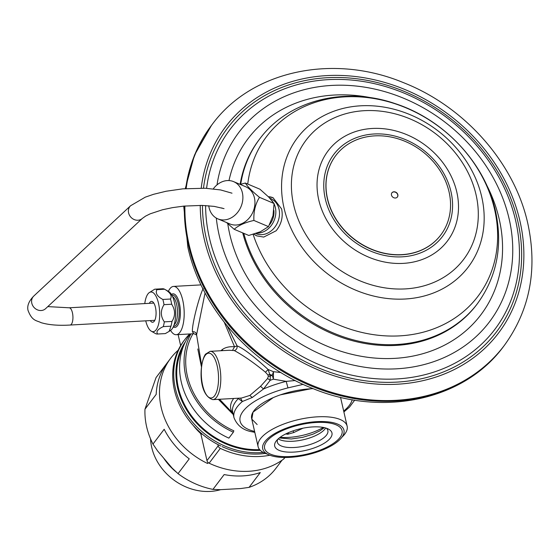 <?xml version="1.0" encoding="UTF-8"?>
<svg xmlns="http://www.w3.org/2000/svg" width="560" height="560" viewBox="0 0 560 560"><rect width="100%" height="100%" fill="white"/><g stroke="black" fill="none" stroke-linecap="round" stroke-linejoin="round"><path stroke-width="0.84" d="M197.806 348.978L201.439 366.863M218.372 399.329L233.261 414.533M182.98 347.459A72.569 61.201 37.1 0 0 191.786 416.206A72.569 61.201 37.1 0 0 259.616 449.603M280.861 372.533L273.455 371.693L268.156 369.523L270.263 376.026L270.207 380.289L263.501 388.99A62.72 23.772 -12.9 0 1 286.167 381.36L295.204 380.548M222.642 350.637L222.376 349.496C225.512 347.298 229.565 346.388 234.528 346.759L237.118 345.919L227.22 325.969M234.29 350.574C236.369 349.937 237.314 348.383 237.118 345.919C243.264 348.278 253.61 356.146 268.156 369.523L265.454 372.211L267.925 374.941L269.885 374.388L272.216 375.354A63.896 24.213 167.1 0 0 270.263 376.026L268.31 376.411L267.589 378.504L260.561 386.309L249.802 395.458L241.528 398.041L212.842 399.637A24.192 9.219 86.8 0 0 216.216 397.663A24.192 9.219 86.8 0 0 216.496 397.306A24.192 9.219 86.8 0 0 220.22 369.922A24.192 9.219 86.8 0 0 210.161 351.33L229.292 350.266L234.29 350.574C243.306 355.39 253.694 362.607 265.454 372.211M267.589 378.504L270.207 380.289A62.72 23.772 167.1 0 1 273.399 379.183L273.455 371.693A6.909 0.392 -68.9 0 1 272.216 375.354A6.909 1.603 71.5 0 1 273.399 379.183L286.167 381.36L287.973 387.877L303.121 384.37M267.547 454.202A45.689 17.318 -12.9 0 1 258.083 446.607A45.689 17.318 -12.9 0 1 317.436 416.829A45.689 17.318 -12.9 0 1 347.151 426.209L340.725 398.132A45.689 17.318 167.1 0 0 340.466 397.285M313.166 388.654A45.689 17.318 167.1 0 0 311.003 388.752A45.689 17.318 167.1 0 0 251.657 418.53L258.083 446.607M240.534 398.097L242.382 401.492L252.287 397.488L263.501 388.99L260.561 386.309M254.828 432.39L252.707 431.907C243.481 430.535 237.237 425.789 233.982 417.655A62.72 23.772 -12.9 0 1 242.382 401.492L237.762 398.251M222.376 349.496L220.843 350.735M232.575 350.301L234.528 346.759L224.336 322.378M203.266 288.414C199.423 295.603 191.849 324.128 192.409 331.688C194.803 331.541 196.196 332.556 196.581 334.74L205.058 292.894M196.581 334.74L201.635 365.323M192.409 331.688L193.767 333.739C195.916 334.439 196.868 335.062 196.616 335.601M168.371 291.368A24.192 9.219 86.8 0 1 169.89 288.743A24.192 9.219 86.8 0 1 173.544 286.412A24.192 9.219 86.8 0 1 183.61 304.997A24.192 9.219 86.8 0 1 179.886 332.381A24.192 9.219 86.8 0 1 176.232 334.719A24.192 9.219 86.8 0 1 170.541 330.365M285.705 433.944L287.749 434.252L293.741 432.544L303.023 428.183M293.069 430.871L293.741 432.544M277.718 439.327A25.921 9.821 167.1 0 0 277.354 442.169A25.921 9.821 167.1 0 0 294.21 447.496A25.921 9.821 167.1 0 0 327.88 430.598A25.921 9.821 167.1 0 0 326.312 428.197M293.804 452.095A29.372 11.13 167.1 0 0 325.311 442.554A29.372 11.13 167.1 0 0 328.433 429.079A29.372 11.13 167.1 0 0 312.858 426.916A29.372 11.13 167.1 0 0 276.192 441.042A29.372 11.13 167.1 0 0 293.804 452.095M290.444 456.533A39.739 15.064 -12.9 0 1 278.411 456.169A39.739 15.064 -12.9 0 1 269.521 438.48A39.739 15.064 -12.9 0 1 316.218 422.471A39.739 15.064 -12.9 0 1 333.018 443.667A39.739 15.064 -12.9 0 1 290.444 456.533M347.151 426.209A45.689 17.318 -12.9 0 1 341.943 437.164M288.715 432.551L287.749 434.252L286.846 433.391M267.925 374.941L268.31 376.411M316.841 421.645A41.671 15.792 167.1 0 0 262.71 448.805A41.671 15.792 167.1 0 0 289.814 457.366A41.671 15.792 167.1 0 0 343.952 430.199A41.671 15.792 167.1 0 0 316.841 421.645M257.152 424.55L251.818 419.118L253.036 412.118L273.28 397.593M280.448 394.835L311.003 388.752M192.948 333.788A72.569 61.201 37.1 0 0 233.835 430.808L233.352 432.208L228.865 438.13A74.298 62.657 37.1 0 1 190.176 333.942M233.352 432.208A74.298 62.657 -142.9 0 1 190.904 333.9M256.984 235.949A20.734 16.982 112.9 0 1 253.904 234.101M253.778 234.143L256.851 235.893L263.732 237.083L276.15 230.762C281.407 224.182 283.234 216.923 281.624 208.971L273.056 197.722L268.352 196.707A20.734 16.982 112.9 0 1 273.161 197.764M274.085 203.917A19.005 15.568 112.9 0 1 275.359 207.571A19.005 15.568 112.9 0 1 256.942 233.114M271.964 200.655A19.005 15.568 112.9 0 1 272.601 201.453M269.535 224.749A16.814 13.769 -67.1 0 0 273.882 210.343M255.71 233.534L255.969 233.646A19.005 15.568 -67.1 0 0 273.385 228.865A19.005 15.568 -67.1 0 0 279.013 209.111A19.005 15.568 -67.1 0 0 270.753 198.625L269.829 198.233M171.437 294.441A16.814 6.405 86.8 0 1 172.998 293.832A16.814 6.405 86.8 0 1 179.991 306.747A16.814 6.405 86.8 0 1 177.401 325.78A16.814 6.405 86.8 0 1 174.86 327.404A16.814 6.405 86.8 0 1 173.25 326.97M169.232 331.31L170.884 330.113A19.873 7.574 -93.2 0 0 174.454 302.428A19.873 7.574 -93.2 0 0 168.742 291.578L164.605 289.233A22.463 8.561 -93.2 0 0 162.624 288.75L154.959 289.177A22.463 8.561 86.8 0 1 156.94 289.66C155.155 293.132 157.122 296.394 162.834 299.453L170.492 299.026C172.256 295.736 170.289 292.474 164.605 289.233L156.94 289.66M164.878 333.606A22.463 8.561 -93.2 0 0 165.116 333.606A22.463 8.561 -93.2 0 0 165.347 333.585L169.12 331.394L170.954 326.179A22.463 8.561 -93.2 0 0 171.976 321.433C175.504 315.812 175.406 310.079 171.689 304.234A22.463 8.561 -93.2 0 0 171.15 301.546A22.463 8.561 -93.2 0 0 170.492 299.026M171.689 304.234L164.024 304.661C160.377 310.597 160.475 316.33 164.318 321.86A22.463 8.561 86.8 0 1 163.289 326.606C157.675 329.28 155.806 331.751 157.689 334.005A22.463 8.561 86.8 0 1 157.451 334.033A22.463 8.561 86.8 0 1 155.47 333.55L151.333 331.205A19.873 7.574 86.8 0 1 145.733 320.838M162.834 299.453A22.463 8.561 86.8 0 1 163.492 301.973A22.463 8.561 86.8 0 1 164.024 304.661M144.774 303.583A19.873 7.574 86.8 0 1 149.191 292.663A19.873 7.574 86.8 0 1 158.508 303.317A19.873 7.574 86.8 0 1 158.578 324.205A19.873 7.574 86.8 0 1 151.333 331.205M149.191 292.663L154.721 289.198A22.463 8.561 86.8 0 1 154.959 289.177M150.304 320.586A10.451 3.983 -93.2 0 0 154.224 321.265A10.451 3.983 -93.2 0 0 154.231 321.251A10.451 3.983 -93.2 0 0 156.037 311.612A10.451 3.983 -93.2 0 0 153.174 302.232A10.451 3.983 -93.2 0 0 149.898 302.4A10.451 3.983 -93.2 0 0 149.345 303.331M153.888 303.191A8.729 3.325 -93.2 0 0 153.174 303.03A8.729 3.325 -93.2 0 0 152.712 303.142M153.671 320.397A8.729 3.325 -93.2 0 0 154.14 320.453A8.729 3.325 -93.2 0 0 154.833 320.215M164.318 321.86L171.976 321.433M170.954 326.179L163.289 326.606M157.689 334.005L165.347 333.585M335.727 155.61A65.835 55.517 37.1 0 0 335.671 155.68A65.835 55.517 37.1 0 0 337.176 221.179A65.835 55.517 37.1 0 0 401.765 254.786A65.835 55.517 37.1 0 0 440.664 235.13A65.835 55.517 37.1 0 0 440.72 235.053M391.846 192.892A3.458 2.912 -142.9 0 1 393.834 191.933A3.458 2.912 -142.9 0 1 397.194 193.655A3.458 2.912 -142.9 0 1 397.355 197.057M401.877 254.639A65.835 55.517 -142.9 0 1 337.288 221.032A65.835 55.517 -142.9 0 1 335.783 155.533A65.835 55.517 -142.9 0 1 374.682 135.87A65.835 55.517 -142.9 0 1 439.271 169.484A65.835 55.517 -142.9 0 1 440.776 234.983A65.835 55.517 -142.9 0 1 401.877 254.639M395.374 198.016A3.458 2.912 37.1 0 0 397.418 196.987A3.458 2.912 37.1 0 0 397.334 193.55A3.458 2.912 37.1 0 0 393.946 191.786A3.458 2.912 37.1 0 0 391.902 192.815A3.458 2.912 37.1 0 0 391.986 196.252A3.458 2.912 37.1 0 0 395.374 198.016M150.563 438.907A51.835 43.715 37.1 0 0 210.273 491.421A51.835 43.715 37.1 0 0 220.654 489.657M176.316 472.094A51.835 43.715 -142.9 0 1 163.709 458.157M144.977 409.192L156.184 394.38A75.166 63.385 37.1 0 1 167.244 362.803L156.037 377.615L144.977 409.192A75.166 63.385 37.1 0 0 152.971 444.08L157.745 451.122L172.137 468.09L178.038 473.648A75.166 63.385 37.1 0 0 212.954 489.377L220.087 489.692L240.821 488.537L249.081 487.368A75.166 63.385 37.1 0 0 275.961 468.265A75.166 63.385 37.1 0 0 276.003 468.202L282.079 460.18L275.961 468.265M249.081 487.368L260.288 472.556A75.166 63.385 37.1 0 1 242.76 475.902A75.166 63.385 37.1 0 1 224.161 474.565L212.954 489.377M178.038 473.648L189.245 458.843A75.166 63.385 37.1 0 1 164.178 429.268L152.971 444.08M263.207 452.431A75.166 63.385 -142.9 0 1 260.351 452.648A75.166 63.385 -142.9 0 1 186.606 414.274A75.166 63.385 -142.9 0 1 184.884 339.493A75.166 63.385 -142.9 0 1 189.693 333.97M184.884 339.493L183.876 340.823A75.166 63.385 37.1 0 0 220.815 446.012M207.928 462.336A138.229 116.571 -142.9 0 1 207.592 463.491L208.243 462.63M207.592 463.491A75.166 63.385 -142.9 0 1 170.653 358.302A75.166 63.385 -142.9 0 1 178.164 350.245M260.316 450.359A73.437 61.929 -142.9 0 1 189.217 413.903A73.437 61.929 -142.9 0 1 185.423 341.74M213.29 188.853A20.216 16.562 112.9 0 1 233.597 181.629A20.216 16.562 112.9 0 1 242.382 192.78A20.216 16.562 112.9 0 1 236.397 213.794A20.216 16.562 112.9 0 1 217.875 218.876A20.216 16.562 112.9 0 1 209.09 207.725A20.216 16.562 112.9 0 1 208.747 205.772M221.802 207.935A8.638 7.077 -67.1 0 0 222.376 208.215M217.875 218.876L229.929 223.965A20.216 16.562 -67.1 0 0 248.451 218.883A20.216 16.562 -67.1 0 0 254.436 197.869A20.216 16.562 -67.1 0 0 245.651 186.718L233.597 181.629M240.191 184.408L245.336 183.043C247.772 186.844 252.483 191.604 259.476 197.323C255.339 204.071 253.484 211.785 253.904 220.451C245.056 222.439 238.483 225.393 234.185 229.299L226.513 222.523M234.185 229.299L248.787 235.459L260.337 231.756L268.499 226.618L272.986 215.768L274.071 203.49L268.702 197.064L259.931 189.21L245.336 183.043M274.071 203.49L259.476 197.323M268.499 226.618L253.904 220.451M269.822 455.224A77.931 65.716 -142.9 0 1 220.332 448.385A3.458 2.912 -142.9 0 1 218.183 445.802L217.896 444.549M222.068 446.593A75.166 63.385 37.1 0 0 265.258 453.397M193.221 425.397A53.907 45.465 37.1 0 0 199.941 432.824A3.458 2.912 -142.9 0 1 201.04 434.686L206.976 460.614A3.458 2.912 37.1 0 0 209.125 463.197A77.931 65.716 37.1 0 0 283.633 459.053A3.458 2.912 37.1 0 0 284.13 458.563L284.942 457.492M178.122 334.614L180.642 345.618M352.191 399.707A57.54 21.805 -12.9 0 1 343.686 411.054M252.707 431.907A5.187 3.78 -77 0 0 254.667 431.676M254.618 431.452A57.54 21.805 -12.9 0 1 243.159 411.173A57.54 21.805 -12.9 0 1 287.973 387.877M249.802 395.458L252.287 397.488M238.147 398.23L238.077 398.825A62.72 23.772 167.1 0 0 232.708 412.111L233.982 417.655M233.653 398.482A63.896 24.213 167.1 0 0 232.946 413.14M280.105 437.318A34.041 12.901 167.1 0 0 288.47 437.416A34.041 12.901 167.1 0 0 323.288 427.427M325.675 427.994A25.921 9.821 -12.9 0 1 292.782 441.259A25.921 9.821 -12.9 0 1 278.208 438.872M205.268 355.313A22.463 8.561 86.8 0 1 205.534 354.977A22.463 8.561 86.8 0 1 217.273 366.31A22.463 8.561 86.8 0 1 214.55 395.836A22.463 8.561 86.8 0 1 214.284 396.172A22.463 8.561 86.8 0 1 202.538 384.832A22.463 8.561 86.8 0 1 205.268 355.313M184.345 206.059A183.155 154.455 37.1 0 0 188.496 245.238A183.155 154.455 37.1 0 0 327.593 392A183.155 154.455 37.1 0 0 503.629 346.353L504.189 345.611A183.155 154.455 -142.9 0 1 328.153 391.258A183.155 154.455 -142.9 0 1 189.056 244.496A183.155 154.455 -142.9 0 1 184.891 206.003M185.262 188.636L194.488 155.085L211.519 125.321A183.155 154.455 37.1 0 0 185.689 188.601M186.158 188.566A183.155 154.455 -142.9 0 1 212.079 124.579L211.519 125.321M201.229 188.111A171.059 144.256 -142.9 0 1 353.185 76.272A171.059 144.256 -142.9 0 1 519.967 221.137A171.059 144.256 -142.9 0 1 397.397 384.216A171.059 144.256 -142.9 0 1 204.148 238.693A171.059 144.256 -142.9 0 1 200.242 205.38M202.454 205.429A168.721 142.282 37.1 0 0 206.304 238.574A168.721 142.282 37.1 0 0 396.914 382.109A168.721 142.282 37.1 0 0 517.804 221.256A168.721 142.282 37.1 0 0 353.591 78.4A168.721 142.282 37.1 0 0 203.49 188.174M205.597 205.555A165.9 139.902 -142.9 0 0 209.384 237.804A165.9 139.902 37.1 0 0 396.802 378.938A165.9 139.902 37.1 0 0 515.676 220.773A165.9 139.902 -142.9 0 0 354.172 80.304A165.9 139.902 -142.9 0 0 206.605 188.307M216.314 218.099A157.08 132.468 37.1 0 0 219.163 235.179A157.08 132.468 37.1 0 0 396.62 368.816A157.08 132.468 37.1 0 0 509.173 219.058A157.08 132.468 37.1 0 0 358.127 86.261A157.08 132.468 37.1 0 0 217.007 184.891M486.409 184.562A145.964 123.095 -142.9 0 1 499.233 219.212A145.964 123.095 -142.9 0 1 394.639 358.372A145.964 123.095 -142.9 0 1 229.74 234.192A145.964 123.095 -142.9 0 1 227.773 223.713M228.998 180.572A145.964 123.095 -142.9 0 1 371.896 97.916M240.702 184.261A136.5 115.115 -142.9 0 1 259.665 139.006L258.979 139.909A136.5 115.115 37.1 0 0 240.135 184.387M242.711 232.897A136.5 115.115 37.1 0 0 347.361 339.248A136.5 115.115 37.1 0 0 476.686 304.64L477.372 303.737A136.5 115.115 -142.9 0 1 348.747 338.555A136.5 115.115 -142.9 0 1 243.754 233.338M253.113 234.332A132.482 111.727 37.1 0 0 404.992 335.461A132.482 111.727 37.1 0 0 494.788 210.35A132.482 111.727 37.1 0 0 494.613 209.559A132.482 111.727 37.1 0 0 365.4 97.363A132.482 111.727 37.1 0 0 247.744 184.065M481.733 196.91A107.1 90.314 -142.9 0 1 481.929 197.785A107.1 90.314 -142.9 0 1 404.551 299.04A107.1 90.314 -142.9 0 1 284.004 207.907A107.1 90.314 -142.9 0 1 283.808 207.032A107.1 90.314 -142.9 0 1 361.186 105.777A107.1 90.314 -142.9 0 1 481.733 196.91M293.468 204.057A98.798 83.314 37.1 0 0 293.65 204.862A98.798 83.314 37.1 0 0 404.845 288.932A98.798 83.314 37.1 0 0 476.231 195.524A98.798 83.314 37.1 0 0 476.049 194.726A98.798 83.314 37.1 0 0 364.847 110.656A98.798 83.314 37.1 0 0 293.468 204.057M318.738 199.766A74.781 63.063 -142.9 0 1 318.542 198.863A74.781 63.063 -142.9 0 1 372.785 128.443A74.781 63.063 -142.9 0 1 456.806 192.087A74.781 63.063 -142.9 0 1 457.002 192.983A74.781 63.063 -142.9 0 1 402.766 263.403A74.781 63.063 -142.9 0 1 318.738 199.766M325.304 198.898A68.096 57.428 -142.9 0 1 325.122 198.079A68.096 57.428 -142.9 0 1 374.521 133.959A68.096 57.428 -142.9 0 1 451.031 191.912A68.096 57.428 -142.9 0 1 451.213 192.731A68.096 57.428 -142.9 0 1 401.814 256.851A68.096 57.428 -142.9 0 1 325.304 198.898M171.885 295.211A15.554 5.929 86.8 0 1 178.766 306.425A15.554 5.929 86.8 0 1 176.47 324.681A15.554 5.929 86.8 0 1 176.428 324.737A15.554 5.929 86.8 0 1 173.607 326.151M174.09 324.835A14.686 5.6 -93.2 0 0 174.867 324.03A14.686 5.6 -93.2 0 0 174.909 323.981A14.686 5.6 -93.2 0 0 177.38 309.211A14.686 5.6 -93.2 0 0 172.508 296.471M153.643 303.093L69.139 307.79A8.638 3.29 86.8 0 1 72.604 313.628A8.638 3.29 86.8 0 1 70.098 325.045L154.602 320.341M31.717 302.799A8.638 7.609 47 0 0 37.387 309.841A8.638 7.609 47 0 0 45.584 308.672L142.38 218.386A8.638 7.609 -133 0 1 134.183 219.555A8.638 7.609 -133 0 1 128.513 212.513A8.638 7.609 -133 0 1 128.415 211.827A8.638 7.609 -133 0 1 130.592 205.751L33.796 296.037A8.638 7.609 47 0 0 31.717 302.799M283.633 459.053L284.816 457.485M199.941 432.824L200.277 432.39M201.789 433.699L201.04 434.686M206.976 460.614L218.183 445.802M220.332 448.385L209.125 463.197M343.889 411.95L349.489 407.127L354.704 400.127M233.009 413.42L219.597 399.266M173.544 286.412L200.641 284.907M176.232 334.719L193.767 333.739M279.286 437.955L291.263 438.984L302.82 437.311L313.04 434.161L319.872 430.864L324.303 427.644M210.161 351.33L205.485 354.179C199.262 363.153 197.925 395.066 212.842 399.637M503.629 346.353C464.142 400.344 382.704 417.592 312.417 388.36C251.139 364.434 201.201 308.077 187.873 247.317L183.729 206.115M212.079 124.579C251.559 70.595 332.997 53.34 403.284 82.579C464.562 106.505 514.507 162.855 527.835 223.622C537.719 269.626 529.837 310.289 504.189 345.611M477.372 303.737C496.958 276.668 503.006 245.784 495.509 211.099C484.96 162.869 443.835 119.21 394.807 103.502C344.617 86.184 288.211 100.205 259.665 139.006M165.116 333.606L157.451 334.033M170.653 358.302L156.086 377.559M44.912 309.225L45.584 308.672M33.796 296.037C28.917 301.021 26.985 305.774 28 310.289C32.109 321.321 36.603 320.355 41.055 322.651C48.643 324.933 58.324 325.731 70.098 325.045M47.796 306.607L69.139 307.79M224.056 208.642L214.186 206.381L202.02 205.415L183.862 206.101L172.529 207.634L162.54 209.755L150.262 213.794L145.635 216.083L142.38 218.386M232.001 193.186L220.612 189.938L205.317 188.244L182.791 188.846L166.096 191.247L153.51 194.32L145.257 197.169L130.592 205.751"/></g></svg>
